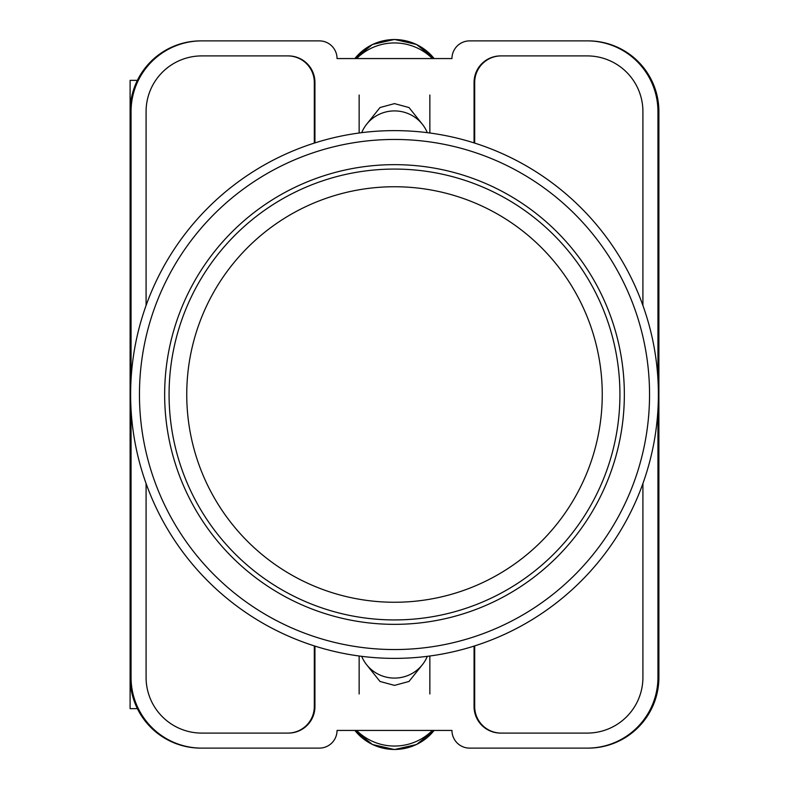 <?xml version="1.0" encoding="UTF-8"?>
<svg xmlns="http://www.w3.org/2000/svg" width="789" height="789" viewBox="0 0 789 789"><rect width="100%" height="100%" fill="white"/><g stroke="black" fill="none" stroke-linecap="round" stroke-linejoin="round"><path stroke-width="1.18" d="M366.777 664.92L380.002 681.459L394.5 685.385L408.998 681.459L422.223 664.92M422.223 124.08L408.998 107.541L394.5 103.615L380.002 107.541L366.777 124.08M657.947 409.777L657.947 677.396A70.724 70.724 0 0 1 587.223 748.12L469.642 748.12A17.683 17.683 0 0 1 451.959 730.436L337.041 730.436A17.683 17.683 0 0 1 319.358 748.12L201.777 748.12A70.724 70.724 0 0 1 131.053 677.396L131.053 409.777M131.053 379.223L131.053 111.604A70.724 70.724 0 0 1 201.777 40.88L319.358 40.88A17.683 17.683 0 0 1 337.041 58.564L451.959 58.564A17.683 17.683 0 0 1 469.642 40.88L587.223 40.88A70.724 70.724 0 0 1 657.947 111.604L657.947 379.223M642.917 483.529L642.917 677.396A55.694 55.694 0 0 1 587.223 733.089L500.581 733.089A26.52 26.52 0 0 1 474.061 706.569L474.061 646.102M314.939 646.102L314.939 706.569A26.52 26.52 0 0 1 288.419 733.089L201.777 733.089A55.694 55.694 0 0 1 146.083 677.396L146.083 483.529M642.917 305.471L642.917 111.604A55.694 55.694 0 0 0 587.223 55.911L500.581 55.911A26.52 26.52 0 0 0 474.061 82.431L474.061 142.898M314.939 142.898L314.939 82.431A26.52 26.52 0 0 0 288.419 55.911L201.777 55.911A55.694 55.694 0 0 0 146.083 111.604L146.083 305.471M201.777 40.88L200.83 40.88A70.724 70.724 0 0 0 130.106 111.604L130.106 677.396A70.724 70.724 0 0 0 200.83 748.12L201.777 748.12M587.223 748.12L588.17 748.12A70.724 70.724 0 0 0 658.894 677.396L658.894 111.604A70.724 70.724 0 0 0 588.17 40.88L587.223 40.88M587.884 40.88A70.724 70.724 0 0 1 658.608 111.604L658.608 677.396A70.724 70.724 0 0 1 587.884 748.12M201.116 748.12A70.724 70.724 0 0 1 130.392 677.396L130.392 111.604A70.724 70.724 0 0 1 201.116 40.88M287.975 55.911A26.52 26.52 0 0 1 314.495 82.431L314.495 143.036M474.505 143.036L474.505 82.431A26.52 26.52 0 0 1 501.025 55.911M314.495 645.964L314.495 706.569A26.52 26.52 0 0 1 287.975 733.089M474.505 645.964L474.505 706.569A26.52 26.52 0 0 0 501.025 733.089M314.308 645.905L314.308 706.569A26.52 26.52 0 0 1 287.788 733.089M501.212 733.089A26.52 26.52 0 0 1 474.692 706.569L474.692 645.905M287.788 55.911A26.52 26.52 0 0 1 314.308 82.431L314.308 143.095M474.692 143.095L474.692 82.431A26.52 26.52 0 0 1 501.212 55.911M361.697 656.34A35.357 34.716 0 0 0 394.5 678.086A35.357 34.716 0 0 0 427.303 656.34M432.372 730.436A53.041 52.064 180 0 1 356.628 730.436M361.697 132.66A35.357 34.716 0 0 1 394.5 110.914A35.357 34.716 0 0 1 427.303 132.66M432.372 58.564A53.041 52.064 180 0 0 356.628 58.564M130.106 646.201L130.106 708.65L137.394 708.65M137.394 80.35L130.106 80.35L130.106 142.799M394.5 130.619A263.881 263.881 0 0 1 658.381 394.5A263.881 263.881 0 0 1 394.5 658.381A263.881 263.881 0 0 1 130.619 394.5A263.881 263.881 0 0 1 394.5 130.619A263.881 263.881 0 0 0 130.619 394.5A263.881 263.881 0 0 0 394.5 658.381M394.5 164.654A229.846 229.846 0 0 0 164.654 394.5A229.846 229.846 0 0 0 394.5 624.346A229.846 229.846 0 0 0 624.346 394.5A229.846 229.846 0 0 0 394.5 164.654M394.5 169.073A225.427 225.427 0 0 1 619.927 394.5A225.427 225.427 0 0 1 394.5 619.927A225.427 225.427 0 0 1 169.073 394.5A225.427 225.427 0 0 1 394.5 169.073A225.427 225.427 0 0 0 169.073 394.5A225.427 225.427 0 0 0 394.5 619.927M354.882 730.436A50.2 49.283 0 0 0 434.118 730.436M354.882 58.564A50.2 49.283 0 0 1 434.118 58.564M394.5 649.544A255.044 255.044 0 0 0 649.544 394.5A255.044 255.044 0 0 0 394.5 139.456A255.044 255.044 0 0 0 139.456 394.5A255.044 255.044 0 0 0 394.5 649.544M394.5 602.254A207.754 207.754 0 0 0 602.254 394.5A207.754 207.754 0 0 0 394.5 186.746A207.754 207.754 0 0 0 186.746 394.5A207.754 207.754 0 0 0 394.5 602.254M359.143 656.004L359.143 693.975M429.857 656.004L429.857 693.975M354.863 730.436L372.457 744.52L394.5 749.55L416.543 744.52L434.137 730.436M429.857 132.996L429.857 95.025M359.143 132.996L359.143 95.025M354.863 58.564L372.457 44.48L394.5 39.45L416.543 44.48L434.137 58.564"/></g></svg>
